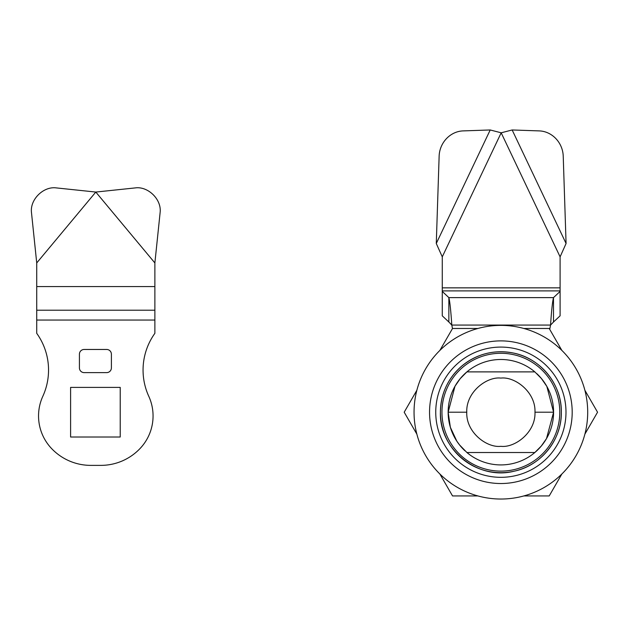 <?xml version="1.0" encoding="UTF-8"?>
<svg xmlns="http://www.w3.org/2000/svg" width="629" height="629" viewBox="0 0 629 629"><rect width="100%" height="100%" fill="white"/><g stroke="black" fill="none" stroke-linecap="round" stroke-linejoin="round"><path stroke-width="0.94" d="M587.698 412.207A86.826 86.826 0 0 1 500.873 499.033A86.826 86.826 0 0 1 414.047 412.207A86.826 86.826 0 0 1 500.873 325.382A86.826 86.826 0 0 1 587.698 412.207M429.552 412.207A71.321 71.321 0 0 1 500.873 340.887A71.321 71.321 0 0 1 572.193 412.207A71.321 71.321 0 0 1 500.873 483.528A71.321 71.321 0 0 1 429.552 412.207M435.748 412.207A65.117 65.117 0 0 0 500.873 477.325A65.117 65.117 0 0 0 565.99 412.207A65.117 65.117 0 0 0 500.873 347.082A65.117 65.117 0 0 0 435.748 412.207M416.862 434.152L404.195 412.207L416.862 390.255M439.86 350.424L452.534 328.48L477.875 328.48M523.871 328.48L549.211 328.48L561.878 350.424M584.876 390.255L597.55 412.207L584.876 434.152M561.878 473.983L549.211 495.935L523.871 495.935M477.875 495.935L452.534 495.935L439.86 473.983M534.839 452.518L466.907 452.518L459.5 444.868L456.78 441.094L450.356 427.28L448.155 412.207L466.765 412.207C465.924 432.39 486.877 448.045 500.865 446.315C514.86 448.052 535.822 432.382 534.98 412.207L553.591 412.207L546.499 438.61L541.223 446.118L534.839 452.518A52.718 52.718 0 0 1 466.907 452.518L534.839 452.518A52.718 52.718 0 0 0 536.812 373.642M561.343 412.207A60.47 60.47 0 0 0 500.873 351.737A60.47 60.47 0 0 0 440.402 412.207A60.47 60.47 0 0 0 500.873 472.678A60.47 60.47 0 0 0 561.343 412.207C561.831 439.75 541.05 465.688 514.058 471.215C477.938 480.611 439.121 449.515 440.402 412.207C440.756 393.785 447.824 378.461 461.6 366.227C476.735 353.868 493.914 349.457 513.13 352.995C540.539 358.145 561.854 384.327 561.343 412.207M553.591 412.207L546.853 386.434L541.435 378.548L534.839 371.888L466.899 371.896A52.718 52.718 0 0 1 534.839 371.888L466.899 371.888A52.718 52.718 0 0 0 464.933 450.773M534.98 412.207C535.814 392.016 514.868 376.362 500.873 378.092C486.862 376.37 465.932 392.024 466.765 412.207M448.155 412.207L454.979 386.269L460.184 378.689L466.899 371.888M566.076 243.494L512.155 129.967L539.297 130.903A24.806 22.754 -115.4 0 1 563.222 156.126L566.076 243.494L560.101 256.844L560.101 291.424L553.496 297.619L553.496 322.017L560.101 315.829L560.101 291.424M512.155 129.967L501.179 132.805L560.101 256.844M442.266 256.844L501.179 132.805L490.211 129.967L463.062 130.903A24.806 22.754 115.4 0 0 439.136 156.126L436.282 243.494L442.266 256.844L442.266 315.829L448.862 322.017L448.862 297.619L442.266 291.424M553.496 322.017L550.556 325.067C551.539 310.443 552.514 301.291 553.496 297.619L448.862 297.619C449.845 301.291 450.828 310.443 451.803 325.067L448.862 322.017M452.479 328.574L451.803 325.067L550.556 325.067L549.73 329.376M135.235 187.914C147.768 186.074 161.574 199.078 160.151 212.264L154.876 262.946L154.876 310.207L36.726 310.207L36.726 262.946L31.45 212.264C30.011 199.22 43.7 186.082 56.366 187.914L95.805 192.057L135.235 187.914M106.671 349.465L84.144 349.465A4.725 4.725 0 0 0 79.419 354.19L79.419 367.894A4.725 4.725 0 0 0 84.144 372.62L106.671 372.62A4.725 4.725 0 0 0 111.396 367.894L111.396 354.19A4.725 4.725 0 0 0 106.671 349.465L84.144 349.465M36.726 320.051L36.726 333.331A63.01 63.01 0 0 1 42.827 396.286A47.261 47.261 0 0 0 51.201 448.139A54.031 54.031 0 0 0 90.757 465.374L100.844 465.374A54.031 54.031 0 0 0 140.409 448.139A47.261 47.261 0 0 0 148.774 396.286A63.01 63.01 0 0 1 154.876 333.331L154.876 320.051L36.726 320.051L36.726 310.207M70.597 412.207L70.597 387.393L120.218 387.393L120.218 437.013L70.597 437.013L70.597 412.207M154.876 310.207L154.876 320.051M111.396 367.894L111.396 354.19M84.144 372.62L106.671 372.62M79.419 354.19L79.419 367.894M559.786 412.207A58.922 58.922 0 0 1 500.873 471.121A58.922 58.922 0 0 1 441.951 412.207A58.922 58.922 0 0 1 500.873 353.286A58.922 58.922 0 0 1 559.786 412.207M442.266 287.854L560.101 287.854M560.101 290.905L442.266 290.905M490.211 129.967L436.282 243.494M36.726 262.946L95.805 192.057L154.876 262.946M154.876 286.572L36.726 286.572M546.499 438.61L541.223 446.126M459.492 444.868L456.78 441.102M454.979 386.269L460.184 378.689M541.443 378.54L546.86 386.434"/></g></svg>
